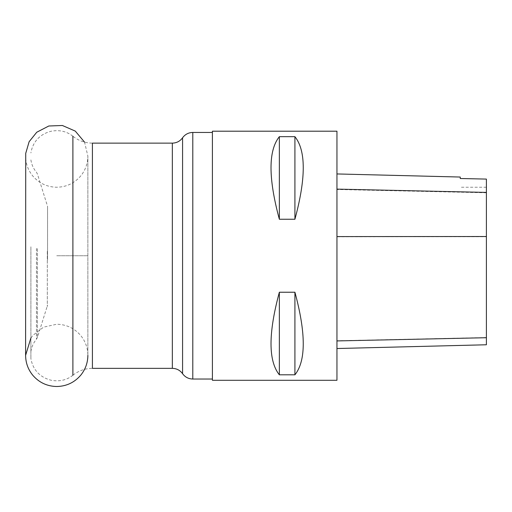 <?xml version="1.0" encoding="UTF-8"?>
<svg xmlns="http://www.w3.org/2000/svg" width="512" height="512" viewBox="0 0 512 512"><rect width="100%" height="100%" fill="white"/><g stroke="black" fill="none" stroke-linecap="round" stroke-linejoin="round"><path stroke-width="0.38" stroke-dasharray="2.56 1.92" d="M212.41 266.49L212.41 132.448L212.41 266.49M30.893 246.784L30.893 358.534L30.893 246.784M30.893 247.386L30.893 351.59L30.893 247.386M47.558 260.045L47.558 206.362L47.558 260.045M336.954 236.8L336.954 348.525L336.954 173.946L336.954 236.8L486.4 236.73L486.4 344.768M486.4 236.73L486.4 179.13L460.25 178.547L460.25 177.043M212.41 131.2L212.41 380.282M336.954 131.2L336.954 380.282M279.354 374.816C268.237 360.896 268.237 333.37 279.354 292.23L294.918 292.23C306.029 333.37 306.029 360.896 294.918 374.816L279.354 374.816L279.354 292.23M279.354 219.251C268.237 178.112 268.237 150.586 279.354 136.666L294.918 136.666C306.029 150.586 306.029 178.112 294.918 219.251L279.354 219.251L279.354 136.666M294.918 136.666L294.918 219.251M294.918 292.23L294.918 374.816M56.736 255.744L87.872 255.744L56.736 255.744M92.416 245.926L92.416 143.13C85.126 143.059 78.618 140.768 72.896 136.256L72.896 375.226C78.618 370.714 85.126 368.422 92.416 368.352L92.416 245.926M172.346 143.13L172.346 368.352M192.794 379.034L192.794 132.448M182.573 137.786L182.573 373.696M47.315 251.302L47.315 306.643L47.315 251.302M37.414 248.614L37.414 337.51L37.414 248.614M36.454 248.467L36.454 339.226L36.454 248.467M486.4 337.555L336.954 340.762M486.4 192.781L336.954 189.491M72.896 375.226C66.906 380.026 59.789 381.728 51.539 380.333C44.672 378.739 33.491 373.651 30.893 358.534M72.896 136.256C66.906 131.456 59.789 129.754 51.539 131.155C44.672 132.742 33.491 137.83 30.893 152.947M30.893 159.891C31.571 164.544 33.427 168.666 36.454 172.256L37.414 173.971L47.558 206.362M30.893 351.59C31.571 346.938 33.427 342.816 36.454 339.226L37.414 337.51L47.558 305.12M486.4 187.245L460.25 187.245M25.6 355.373L25.6 156.109C25.677 163.514 28.032 170.106 32.678 175.872C39.002 183.258 47.021 187.046 56.736 187.245C66.413 187.046 74.406 183.283 80.723 175.955C85.414 170.17 87.795 163.552 87.872 156.109L84.55 142.125M30.893 338.01L32.922 335.322L43.603 327.142L56.736 324.237C66.413 324.435 74.406 328.198 80.723 335.526C85.414 341.312 87.795 347.93 87.872 355.373L87.872 156.109L87.872 355.373"/><path stroke-width="0.77" d="M336.954 348.525L486.4 344.768L486.4 179.091L460.25 178.509L460.25 177.043L336.954 173.946M212.41 380.282L212.41 131.2L336.954 131.2L336.954 380.282L212.41 380.282M279.354 136.666C268.237 150.586 268.237 178.112 279.354 219.251L294.918 219.251C306.029 178.112 306.029 150.586 294.918 136.666L279.354 136.666L279.354 219.251M279.354 292.23C268.237 333.37 268.237 360.896 279.354 374.816L294.918 374.816C306.029 360.896 306.029 333.37 294.918 292.23L279.354 292.23L279.354 374.816M294.918 374.816L294.918 292.23M294.918 219.251L294.918 136.666M92.416 143.13L92.416 368.352L172.346 368.352L172.346 143.13L92.416 143.13M72.896 375.226L72.896 136.256M212.41 132.448L192.794 132.448L192.794 379.034L212.41 379.034M172.346 368.352C176.627 368.461 180.038 370.246 182.573 373.696L182.573 137.786C180.038 141.235 176.627 143.021 172.346 143.13M486.4 337.715L336.954 340.928M486.4 236.518L336.954 236.589M486.4 192.416L336.954 189.12M192.794 132.448C188.518 132.557 185.107 134.336 182.573 137.786M182.573 373.696C185.107 377.146 188.512 378.925 192.794 379.034M84.55 142.125L75.283 131.098L62.387 125.491L48.813 125.997L36.749 132.237L29.133 141.702L25.722 153.363L25.6 355.373C25.677 362.803 28.051 369.408 32.717 375.187C39.027 382.528 47.021 386.298 56.691 386.509C66.368 386.323 74.368 382.573 80.698 375.251C85.402 369.459 87.795 362.835 87.872 355.373M25.6 355.373L30.893 338.01"/></g></svg>
